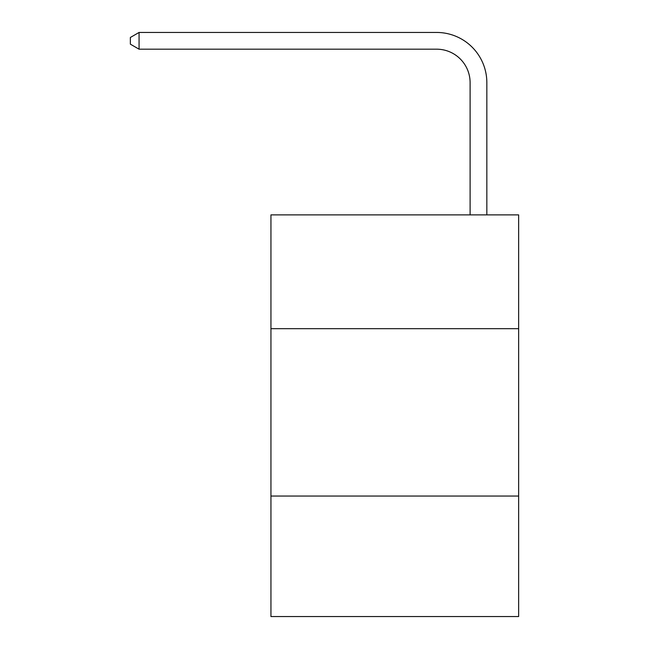 <?xml version="1.0" encoding="UTF-8"?>
<svg xmlns="http://www.w3.org/2000/svg" width="649" height="649" viewBox="0 0 649 649"><rect width="100%" height="100%" fill="white"/><g stroke="black" fill="none" stroke-linecap="round" stroke-linejoin="round"><path stroke-width="0.97" d="M518.64 328.686L518.64 214.876L270.941 214.876L270.941 328.686L518.64 328.686L518.64 616.55L270.941 616.55L270.941 328.686M518.64 496.047L270.941 496.047M470.103 214.876L470.103 82.658A33.472 33.472 3.2 0 0 436.631 49.186L139.064 49.186L130.36 44.164L130.36 37.472L139.064 32.45L436.631 32.45A50.208 50.208 -176.8 0 1 486.839 82.658L486.839 214.876M470.103 82.658A33.472 33.472 3.2 0 0 436.631 49.186A33.472 33.472 3.2 0 1 470.103 82.658A33.472 33.472 3.2 0 0 436.631 49.186A33.472 33.472 3.2 0 1 470.103 82.658A33.472 33.472 3.2 0 0 436.631 49.186A33.472 33.472 3.2 0 1 470.103 82.658A33.472 33.472 3.2 0 0 436.631 49.186A33.472 33.472 3.2 0 1 470.103 82.658A33.472 33.472 3.2 0 0 436.631 49.186A33.472 33.472 3.2 0 1 470.103 82.658A33.472 33.472 3.2 0 0 436.631 49.186A33.472 33.472 3.2 0 1 470.103 82.658A33.472 33.472 3.2 0 0 436.631 49.186A33.472 33.472 3.2 0 1 470.103 82.658A33.472 33.472 3.2 0 0 436.631 49.186A33.472 33.472 3.2 0 1 470.103 82.658A33.472 33.472 3.2 0 0 436.631 49.186A33.472 33.472 3.2 0 1 470.103 82.658A33.472 33.472 3.2 0 0 436.631 49.186A33.472 33.472 3.2 0 1 470.103 82.658A33.472 33.472 3.2 0 0 436.631 49.186A33.472 33.472 3.2 0 1 470.103 82.658A33.472 33.472 3.2 0 0 436.631 49.186A33.472 33.472 3.2 0 1 470.103 82.658A33.472 33.472 3.2 0 0 436.631 49.186A33.472 33.472 3.2 0 1 470.103 82.658A33.472 33.472 3.2 0 0 436.631 49.186A33.472 33.472 3.2 0 1 470.103 82.658A33.472 33.472 3.2 0 0 436.631 49.186A33.472 33.472 3.2 0 1 470.103 82.658A33.472 33.472 3.2 0 0 436.631 49.186A33.472 33.472 3.2 0 1 470.103 82.658A33.472 33.472 3.2 0 0 436.631 49.186A33.472 33.472 3.2 0 1 470.103 82.658A33.472 33.472 3.2 0 0 436.631 49.186A33.472 33.472 3.2 0 1 470.103 82.658A33.472 33.472 3.2 0 0 436.631 49.186A33.472 33.472 3.2 0 1 470.103 82.658A33.472 33.472 3.2 0 0 436.631 49.186A33.472 33.472 3.2 0 1 470.103 82.658A33.472 33.472 3.2 0 0 436.631 49.186A33.472 33.472 3.2 0 1 470.103 82.658A33.472 33.472 3.2 0 0 436.631 49.186A33.472 33.472 3.2 0 1 470.103 82.658A33.472 33.472 3.2 0 0 436.631 49.186A33.472 33.472 3.2 0 1 470.103 82.658M139.064 49.186L139.064 32.45L436.631 32.45"/></g></svg>
